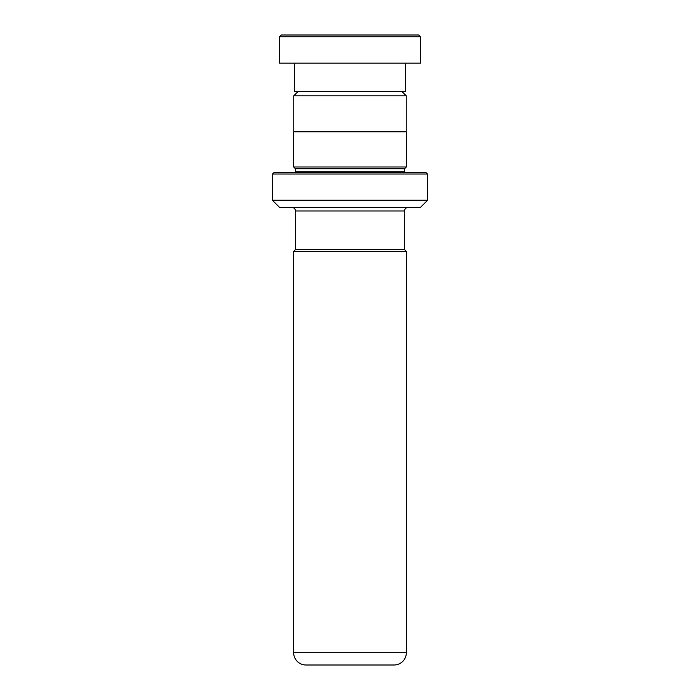 <?xml version="1.0" encoding="UTF-8"?>
<svg xmlns="http://www.w3.org/2000/svg" width="700" height="700" viewBox="0 0 700 700"><rect width="100%" height="100%" fill="white"/><g stroke="black" fill="none" stroke-linecap="round" stroke-linejoin="round"><path stroke-width="1.05" d="M298.261 91.315L293.755 95.821L406.245 95.821L401.739 91.315M406.245 131.784L406.245 95.821M293.755 131.784L293.755 95.821M404.556 249.69L404.556 210.98A3.517 3.517 0 0 1 408.074 207.454M295.444 249.69L295.444 210.98L404.556 210.98M295.409 249.69L404.591 249.69L406.35 251.449L293.65 251.449L295.409 249.69M293.65 251.449L293.65 652.68L406.35 652.68L406.35 251.449M293.65 652.68A12.32 12.32 0 0 0 305.961 665L394.039 665A12.32 12.32 0 0 0 406.35 652.68M291.926 207.454A3.517 3.517 0 0 1 295.444 210.98M295.409 172.261A1.759 1.759 0 0 0 295.444 171.911L295.444 168.744L404.556 168.744L406.315 166.985L406.315 131.784L293.685 131.784L293.685 166.985L406.315 166.985M295.444 168.744L293.685 166.985M295.444 171.911L404.556 171.911L404.556 168.744M272.571 200.13L427.429 200.13L427.429 174.02L425.67 172.261L274.33 172.261L272.571 174.02L272.571 200.13A0.7 0.7 0 0 0 272.773 200.629L279.405 207.252A0.7 0.7 0 0 0 279.904 207.454L420.096 207.454A0.7 0.7 0 0 0 420.595 207.252L427.227 200.629L272.773 200.629M427.429 200.13A0.7 0.7 0 0 1 427.227 200.629M427.429 174.02L272.571 174.02M281.374 35L418.635 35L420.394 36.759L279.606 36.759L281.365 35M405.431 63.158L405.431 91.315L294.569 91.315L294.569 63.158M420.394 36.759L420.394 63.158L279.606 63.158L279.606 36.759M279.405 207.252L420.595 207.252"/></g></svg>
